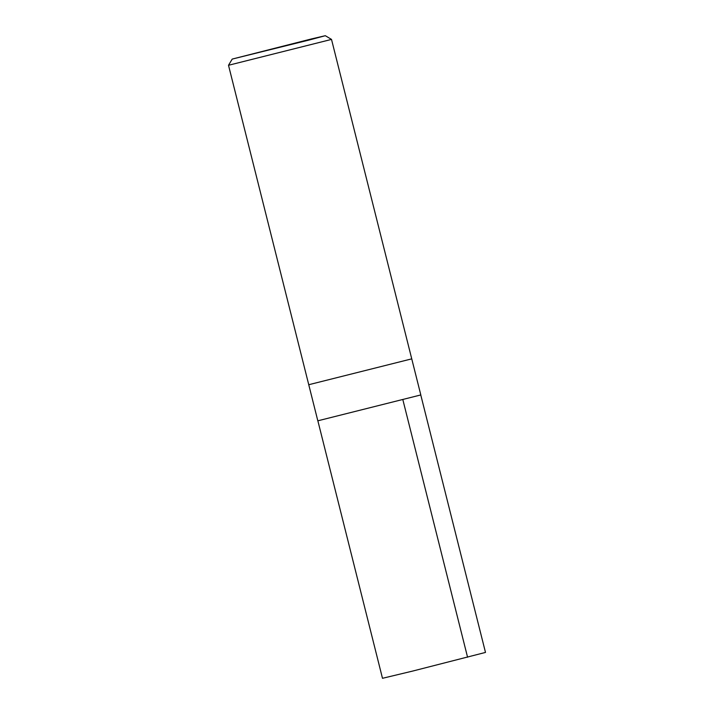 <?xml version="1.0" encoding="UTF-8"?>
<svg xmlns="http://www.w3.org/2000/svg" width="714" height="714" viewBox="0 0 714 714"><rect width="100%" height="100%" fill="white"/><g stroke="black" fill="none" stroke-linecap="round" stroke-linejoin="round"><path stroke-width="1.07" d="M309.126 40.029L232.211 59.084L311.518 38.922L325.316 35.7L309.126 40.029M325.316 35.7L331.51 39.404L228.507 65.277L308.751 384.721L411.746 358.856L308.751 384.721L317.819 420.814L420.814 394.94L411.746 358.856L308.751 384.721M420.769 394.967L485.493 652.426L412.549 671.098L382.49 678.3L317.864 420.814M402.866 399.742L467.572 657.219M232.211 59.084L228.516 65.269M331.51 39.404L411.746 358.856"/></g></svg>
